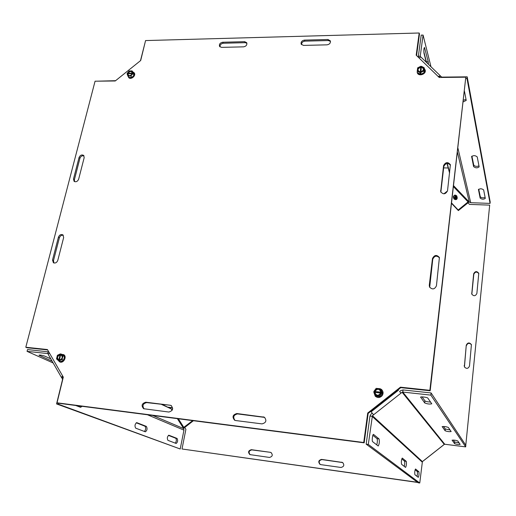 <?xml version="1.0" encoding="UTF-8"?>
<svg xmlns="http://www.w3.org/2000/svg" width="516" height="516" viewBox="0 0 516 516"><rect width="100%" height="100%" fill="white"/><g stroke="black" fill="none" stroke-linecap="round" stroke-linejoin="round"><path stroke-width="0.77" d="M447.527 190.791C445.534 194.409 443.25 194.719 440.69 191.726L443.573 165.571C445.618 161.972 447.888 161.682 450.384 164.714L447.527 190.791M450.462 165.172C447.785 162.617 445.572 163.05 443.818 166.462L440.851 192.139M432.479 258.522C434.401 254.846 436.71 254.511 439.406 257.51L436.433 285.812C434.607 289.482 432.305 289.869 429.518 286.98L429.28 285.335L432.479 258.522L432.763 259.238L429.686 287.302M439.516 257.884C436.71 255.265 434.459 255.723 432.763 259.238M244.661 41.673L246.7 42.699C247.254 44.879 246.216 46.259 243.597 46.846L221.532 47.375L219.59 46.44C218.977 44.266 219.99 42.867 222.628 42.248L244.661 41.673L245.242 42.68L223.241 43.247C220.983 43.66 219.893 44.873 219.977 46.885M246.912 43.247L245.242 42.68M303.466 45.408L301.189 44.17C300.751 41.996 301.828 40.641 304.421 40.113L327.957 39.5L330.343 40.854C330.704 43.022 329.601 44.344 327.034 44.84L303.466 45.408M330.492 41.409L328.395 40.545L304.904 41.145C302.673 41.506 301.538 42.673 301.505 44.647M58.431 237.179C59.45 234.845 60.94 234.077 62.894 234.87L63.668 237.476L57.792 260.367C56.805 262.67 55.341 263.463 53.393 262.747L52.516 260.012L58.431 237.179L59.372 237.837L53.477 260.632L53.916 262.986M63.307 235.27C61.468 234.967 60.159 235.818 59.372 237.837M78.651 179.175C77.561 181.535 76.046 182.258 74.098 181.348L73.485 179.013L79.051 157.509C80.174 155.142 81.702 154.439 83.644 155.406L84.185 157.625L78.651 179.175M84.011 155.871C82.141 155.439 80.78 156.245 79.928 158.296L74.381 179.768L74.607 181.658M235.586 420.527L234.593 420.218C231.961 416.941 232.716 414.716 236.857 413.535L264.385 417.205C266.933 420.559 266.14 422.785 261.999 423.888L235.586 420.527M264.702 417.412L237.554 413.916C233.619 414.89 232.755 417.044 234.961 420.379M170.235 405.253L171.06 405.492C173.621 408.627 172.879 410.807 168.842 412.039L143.642 408.724C141.055 405.66 141.771 403.486 145.789 402.209L170.235 405.253L146.654 402.603C142.887 403.609 142.035 405.699 144.093 408.872M171.454 405.718L171.054 405.64M430.183 390.773L465.806 77.187L429.88 390.322L430.183 390.773L400.803 387.639L368.16 413.413L364.18 442.838L58.05 403.19L57.031 402.815L63.307 377.125L47.427 349.551L25.8 347.242L26.838 347.713L47.653 349.932M25.8 347.242L95.067 81.199L115.229 80.98L140.694 60.507L145.564 40.571L419.192 32.998L416.186 55.18L439.206 77.477L465.806 77.187M416.567 55.547L419.469 34.095L419.192 32.998M429.88 390.322L400.435 387.181L367.721 413.013L363.728 442.509L364.18 442.838M363.728 442.509L57.031 402.815M367.721 413.013L368.16 413.413M400.435 387.181L400.803 387.639M476.868 293.501C475.41 296.249 473.701 296.423 471.747 294.036L473.662 273.809C475.172 271.068 476.874 270.913 478.777 273.345L476.868 293.501M478.829 273.596C476.829 271.422 475.152 271.655 473.804 274.306L471.83 294.268M466.264 345.21C467.664 342.45 469.386 342.243 471.424 344.598L469.489 366.083C468.167 368.83 466.458 369.075 464.355 366.824L466.264 345.21L464.439 367.005M471.489 344.798C469.386 342.65 467.696 342.921 466.419 345.604M320.823 464.645L320.055 464.4C317.972 461.904 318.488 460.233 321.603 459.395L342.592 462.478C344.598 465.026 344.049 466.683 340.941 467.464L320.823 464.645M342.759 462.588L321.99 459.601C318.972 460.337 318.398 461.962 320.255 464.49M270.332 452.313L270.984 452.506C273.054 454.912 272.551 456.563 269.481 457.44L249.899 454.615C247.79 452.248 248.273 450.61 251.344 449.688L270.332 452.313L251.821 449.907C248.886 450.681 248.325 452.28 250.144 454.706M271.203 452.622L270.79 452.526M465.838 444.708L489.678 205.129L465.838 444.708L465.426 444.657M468.057 202.885L469.502 204.4L489.678 205.129M443.65 167.881L448.211 167.99M168.764 407.472L172.305 407.917M172.699 408.53L172.17 407.698L168.177 407.201M417.489 482.279L182.013 448.985L185.902 429.312L184.786 427.558M182.013 448.985L417.728 482.454M465.677 444.463L465.264 444.411M135.695 428.17C134.521 425.906 134.876 424.062 136.759 422.643L146.396 426.41C147.511 428.615 147.17 430.415 145.364 431.815L135.695 428.17M144.454 431.479C145.873 429.512 146.047 427.758 144.977 426.216L136.211 422.785M167.913 440.348C166.913 438.284 167.229 436.575 168.855 435.22L177.091 438.445C178.046 440.464 177.736 442.141 176.175 443.47L167.913 440.348M175.292 443.141C176.517 441.283 176.672 439.658 175.756 438.258L168.377 435.369M82.109 406.305L80.593 407.317L75.678 405.473M79.657 406.976L80.509 406.098M52.135 361.219L38.977 355.208C39.996 354.879 41.931 355.189 44.769 356.13L50.768 358.833M152.742 415.457L183.69 428.609L183.948 430.138L180.213 448.997L58.231 404.151L58.45 403.241M180.213 448.997L56.567 403.931L62.546 379.492L61.907 377.912L63.178 376.906M56.567 403.931L58.231 404.151M48.717 351.925L27.529 349.545L27.058 351.351L47.666 353.583L48.201 354.06M162.501 404.57L171.177 408.885L161.611 404.46M27.058 351.351L53.142 362.961M183.69 428.609L177.369 418.644M172.589 409.214L171.66 409.639L171.177 408.885M61.527 377.564L48.323 354.576L49.181 352.596M62.494 375.719L61.598 377.686L61.907 377.912M183.554 428.396L193.403 420.721M192.655 420.624L183.199 427.828M97.176 81.18L115.59 80.689M145.086 42.531L140.487 60.669M471.579 156.819L471.566 156.671C473.353 155.239 475.242 155.329 477.236 156.922L479.151 166.855C477.41 168.216 475.558 168.132 473.611 166.604L471.618 156.477M471.908 156.135L473.765 165.146C474.991 166.449 476.732 166.7 478.983 165.9M426.274 62.204L424.023 53.432C423.668 50.433 423.823 48.446 424.487 47.472L428.216 61.752L428.415 64.274M426.532 62.455L423.817 51.645M478.416 189.759L478.409 189.636C480.067 188.437 481.815 188.527 483.653 189.92L485.292 198.396C483.666 199.544 481.957 199.453 480.151 198.118L478.442 189.488M478.732 189.179L480.293 196.751C481.415 197.886 483.021 198.125 485.124 197.467M463.484 100.175L466.051 99.44M464.49 91.409L466.212 100.42L463.297 101.82M457.228 198.415L456.628 199.389L454.183 199.26M430.976 66.751L423.075 35.069L421.198 35.12L418.353 56.25L418.644 57.553M423.075 35.069L420.243 56.212L420.65 56.928M439.019 77.297L440.503 76.116L441.883 77.116L467.193 76.839L490.2 202.033L490.065 203.394L470.721 202.704L469.289 202.091L457.492 152.478M465.961 78.561L466.999 78.548L490.065 203.394M467.193 76.839L466.999 78.548M451.687 203.111L458.195 210.006L468.644 201.421L469.289 202.091M440.503 76.11L438.032 76.336M418.728 57.644L421.056 57.166L440.264 75.723M458.195 210.006L458.356 210.58L469.121 201.917M443.87 193.848L447.501 190.959M451.648 203.472L458.356 210.58M442.154 426.713L442.128 426.655C443.966 426.319 446.03 426.584 448.327 427.454L451.165 431.537C449.372 431.847 447.359 431.589 445.121 430.757L442.167 426.584M443.47 426.448L445.308 428.99L450.081 429.963M401.558 464.277C401.145 461.885 401.377 459.814 402.261 458.066L406.266 461.349C406.653 463.684 406.421 465.703 405.582 467.412L401.558 464.277M404.28 466.406C404.808 463.961 404.892 462.201 404.512 461.117L401.783 458.885M452.087 440.258L452.074 440.206C453.777 439.955 455.68 440.206 457.769 440.961L460.156 444.399C458.485 444.637 456.634 444.386 454.59 443.657L452.1 440.154M453.332 440.058L454.757 442.031L459.13 442.909M420.585 397.326L420.546 397.23C420.321 396.404 427.403 397.268 427.822 398.12L431.776 403.809C429.725 404.305 427.371 404.015 424.707 402.938L420.611 397.107M422.056 396.894L424.945 400.887C425.952 401.532 427.828 401.925 430.576 402.061M414.896 474.701C414.554 472.527 414.767 470.618 415.515 468.986L418.889 471.753C419.205 473.875 418.998 475.739 418.283 477.339L414.896 474.701M417.051 476.384C417.508 474.114 417.586 472.501 417.27 471.527L415.109 469.766M372.617 441.664C371.72 441.174 372.591 433.956 373.494 434.375L379.06 438.935C379.621 441.728 379.337 444.089 378.215 446.017L372.617 441.664M376.77 444.908C377.467 442.096 377.557 440.019 377.028 438.677L372.855 435.272M430.854 395.114L402.777 392.07L444.76 444.244L465.671 446.882L430.854 395.114L431.099 392.947L403.048 389.935L400.777 390.586L399.623 391.502L400.951 393.179L372.423 415.696L422.404 461.588L444.263 444.386L402.106 392.263L400.951 393.179M444.76 444.244L444.263 444.386M403.048 389.935L402.777 392.07L402.106 392.263M465.671 446.882L465.832 445.269L431.099 392.947M372.184 413.161L371.127 414L369.953 416.057L366.173 444.16L418.154 482.77L419.753 483.002L422.404 461.588M419.753 483.002L368.308 444.437L372.423 415.696M368.308 444.437L366.173 444.16M399.616 391.502L400.945 393.179M373.578 414.787L370.772 411.349M373.99 392.179L373.881 391.431L381.801 392.212L382.04 393.295L373.79 392.16L375.261 395.611L379.434 396.024L381.711 392.934M374.223 391.799L382.13 392.573M373.881 391.431L376.151 388.361L380.311 388.761L381.801 392.212M374.261 393.263L375.919 396.288L380.073 396.701L382.595 393.282L380.073 396.701L379.434 396.024M382.595 393.282L380.95 389.464L382.292 392.953M381.195 392.882C378.402 396.688 376.106 396.462 374.3 392.212M374.39 391.483C377.17 387.69 379.473 387.916 381.285 392.16M380.814 392.902C378.383 396.172 376.377 395.978 374.797 392.308M374.88 391.586C377.306 388.322 379.312 388.516 380.905 392.179M377.628 388.503L381.208 389.238L381.885 389.851C383.304 391.676 383.382 393.579 382.111 395.578C379.924 397.875 377.622 398.062 375.197 396.133L373.984 392.612M380.073 396.701L375.919 396.288L375.261 395.611M380.95 389.464L380.311 388.761M375.229 396.165L375.261 396.198C377.68 398.126 379.982 397.939 382.169 395.643C383.44 393.643 383.362 391.741 381.943 389.922L381.917 389.89M61.307 354.176L60.843 353.957L59.205 360.858L60.017 361.226L59.695 361.381L58.65 360.8L60.282 353.899L60.798 354.144M60.843 353.957L62.965 355.827L62.107 359.465L59.205 360.858M58.701 360.826L60.437 361.716L63.649 360.174L64.506 356.543L62.146 354.473L64.506 356.543L62.965 355.827M62.146 354.473L61.41 354.124M58.65 360.8L56.528 358.923L57.392 355.292L60.282 353.899M64.506 356.543L63.649 360.174L60.437 361.716L59.695 361.381M58.753 360.355C56.134 358.046 56.612 356.046 60.178 354.35M60.733 354.402C63.358 356.698 62.888 358.697 59.314 360.407M58.979 360.033C56.734 358.027 57.147 356.279 60.224 354.789M60.778 354.84C63.036 356.846 62.617 358.594 59.54 360.091M61.656 354.24L63.958 354.918C65.351 356.479 65.358 358.304 63.971 360.4C62.63 361.929 61.165 362.406 59.572 361.826L58.127 360.342M63.649 360.174L62.107 359.465M59.65 361.858L59.721 361.897C63.578 363.857 67.448 356.214 63.449 354.557L63.378 354.524M127.678 73.853L127.207 73.291L132.876 73.149L133.38 74.407L132.754 73.659L127.084 73.801L127.884 76.052L130.871 75.981L132.754 73.659M133.496 73.898L132.967 73.911M128.297 76.536L129.09 77.477L132.064 77.406L134.154 74.833L132.064 77.406L130.871 75.981M134.154 74.833L133.257 72.33L134.154 74.833L133.586 74.149M127.207 73.291L129.084 70.976L132.07 70.898L132.876 73.149M127.575 73.278C129.877 70.421 131.522 70.382 132.509 73.156M132.386 73.665C130.071 76.529 128.426 76.568 127.452 73.788M127.987 73.401C129.993 70.937 131.432 70.898 132.296 73.291M132.18 73.801C130.167 76.265 128.729 76.297 127.871 73.904M132.967 71.982L134.057 72.698C134.85 73.833 134.728 75.117 133.689 76.536C132.173 78.135 130.613 78.555 129.013 77.8L127.987 76.174M132.064 77.406L129.09 77.477L127.884 76.052M133.257 72.33L132.07 70.898M128.561 77.426L128.613 77.497C130.793 80.341 136.585 75.478 134.166 72.833L134.108 72.769M456.744 196.022C455.267 194.59 454.151 194.848 453.383 196.783C454.383 198.531 455.525 198.531 456.789 196.79L455.093 196.86L455.041 196.086L456.744 196.022L456.783 196.828M456.931 196.983C455.809 198.75 454.628 198.854 453.396 197.286L453.409 197.318C454.641 198.886 455.815 198.783 456.944 197.009L456.744 196.957M457.002 197.228C455.873 199.002 454.699 199.099 453.467 197.531L453.474 197.564C454.706 199.131 455.886 199.028 457.008 197.26L456.886 197.215M457.066 197.48C455.944 199.247 454.764 199.35 453.538 197.783L453.545 197.815C454.777 199.382 455.95 199.279 457.073 197.512L456.95 197.467M455.041 196.086L455.247 196.841M453.396 197.286L453.383 196.57M456.57 195.693L456.886 196.209M456.989 196.751L455.46 199.163L453.577 197.918M453.609 198.047L455.467 199.189L457.112 197.06M457.144 197.202L455.525 199.408L453.648 198.17M453.674 198.279L455.538 199.44L457.176 197.312M457.215 197.447L455.596 199.653L453.712 198.415M453.745 198.544L455.602 199.686L457.253 197.589M456.454 196.706C453.474 200.421 452.996 192.939 456.402 195.938M424.565 69.325L424.178 72.614L420.727 74.33L417.683 72.756L420.727 74.33L424.178 72.614L424.565 69.325L424.139 67.699L421.385 66.293L420.863 73.388L420.211 73.401L420.733 66.312L420.966 67.164L421.333 67.003M420.211 73.401L420.966 67.164M419.985 72.562L417.238 71.144L417.637 67.86L420.733 66.312M417.367 71.608L417.238 71.144M420.727 74.33L420.521 73.562M424.139 67.699L423.746 70.995L420.637 72.543M421.333 66.699C424.733 68.422 424.52 70.234 420.682 72.137M420.03 72.156C416.644 70.421 416.863 68.609 420.688 66.712M421.333 67.183C424.255 68.692 424.068 70.273 420.766 71.937M420.114 71.95C417.199 70.44 417.386 68.854 420.682 67.203M424.391 68.654L425.145 69.97C424.894 73.678 422.765 75.123 418.76 74.298L417.192 72.427L417.321 70.434M424.178 72.614L423.746 70.995M417.218 72.504L417.238 72.582C418.218 76.878 426.5 74.323 425.184 70.118L425.165 70.041M440.845 191.417L440.587 190.572M443.818 166.462L443.573 165.571M429.57 285.999L429.28 285.335M223.241 43.247L222.628 42.248M304.904 41.145L304.421 40.113M328.395 40.545L327.957 39.5M53.477 260.632L52.516 260.012M74.381 179.768L73.485 179.013M79.928 158.296L79.051 157.509M237.554 413.916L236.857 413.535M263.87 417.186L263.218 416.812M146.654 402.603L145.789 402.209M471.805 293.61L471.663 293.14M473.804 274.306L473.662 273.809M464.316 365.934L464.155 365.573M321.99 459.601L321.603 459.395M342.05 462.375L341.695 462.175M251.821 449.907L251.344 449.688M146.396 426.41L144.977 426.216M177.091 438.445L175.756 438.258M39.597 355.027L39.468 355.543M183.948 430.138L147.473 414.774M47.988 353.731L47.666 353.583L48.123 351.764M172.105 410.343L171.66 409.639M178.343 418.773L183.915 427.551M473.611 166.604L473.765 165.146M424.12 48.001L424.745 47.988M426.416 61.785L428.216 61.752M480.151 198.118L480.293 196.751M447.217 163.456L449.655 172.544M418.353 56.25L420.243 56.212L420.359 56.637M457.969 148.311L470.721 202.704M441.883 77.116L441.838 77.445M453.674 185.792L468.644 201.421M468.218 202.059L453.564 186.747M445.308 428.99L445.121 430.757M404.512 461.117L406.266 461.349M454.757 442.031L454.59 443.657M424.945 400.887L424.707 402.938M417.27 471.527L418.889 471.753M377.028 438.677L379.06 438.935M422.153 462.039L372.075 416.309L369.953 416.057M371.12 411.8L398.539 390.154M418.405 57.018L418.515 57.431M446.998 163.482L449.584 173.118M423.294 460.943L443.438 445.089M455.673 199.692L456.415 199.415M455.26 197.473L454.59 197.905"/></g></svg>
